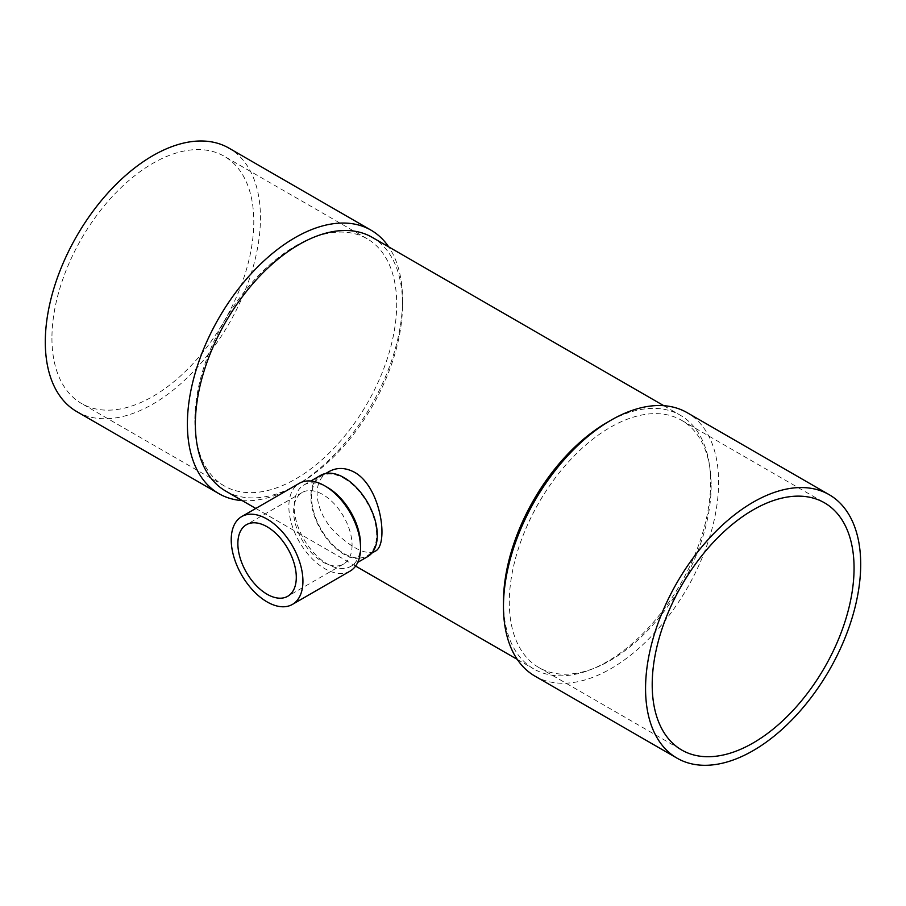 <?xml version="1.0" encoding="UTF-8"?>
<svg xmlns="http://www.w3.org/2000/svg" width="906" height="906" viewBox="0 0 906 906"><rect width="100%" height="100%" fill="white"/><g stroke="black" fill="none" stroke-linecap="round" stroke-linejoin="round"><path stroke-width="0.68" stroke-dasharray="4.53 3.4" d="M76.806 411.618A152.129 87.825 120 0 0 228.935 323.782A152.129 87.825 120 0 0 228.935 148.12M51.936 338.142A142.74 82.412 120 0 0 81.506 403.487A142.74 82.412 120 0 0 224.235 321.075A142.74 82.412 120 0 0 224.235 156.262A142.74 82.412 120 0 0 114.247 194.496A142.74 82.412 120 0 0 51.936 338.142M372.196 237.349A146.489 84.575 -60 0 1 402.536 304.405A146.489 84.575 -60 0 1 298.957 483.815A146.489 84.575 -60 0 1 298.946 483.815A146.489 84.575 -60 0 1 225.707 491.075M503.464 601.89A146.489 84.575 120 0 0 533.804 668.956A146.489 84.575 120 0 0 680.293 584.381A146.489 84.575 120 0 0 680.293 415.22A146.489 84.575 120 0 0 607.054 422.479M328.991 471.607C308.051 482.094 316.636 518.481 340.701 537.269C355.662 550.135 367.1 554.812 375.005 551.312M242.23 500.61A152.129 87.825 120 0 0 294.971 486.114A152.129 87.825 120 0 0 402.536 299.807A152.129 87.825 120 0 0 388.719 246.885M534.97 676.136A152.129 87.825 120 0 0 687.099 588.3A152.129 87.825 120 0 0 687.099 412.649M194.835 420.644A142.74 82.412 120 0 0 224.394 485.978A142.74 82.412 120 0 0 367.134 403.578A142.74 82.412 120 0 0 367.134 238.754A142.74 82.412 120 0 0 257.134 276.998A142.74 82.412 120 0 0 194.835 420.644M711.165 485.661A142.74 82.412 -60 0 1 648.866 629.296A142.74 82.412 -60 0 1 538.866 667.541A142.74 82.412 -60 0 1 538.866 502.728A142.74 82.412 -60 0 1 681.606 420.316A142.74 82.412 -60 0 1 711.165 485.661M344.099 478.447A46.013 26.568 60 0 1 374.167 519.002A46.013 26.568 60 0 1 367.111 555.865A46.013 26.568 60 0 1 321.098 529.308A46.013 26.568 60 0 1 321.098 476.171A46.013 26.568 60 0 1 344.099 478.447M360.565 544.846A46.953 27.112 60 0 1 350.849 566.341A46.953 27.112 60 0 1 303.895 539.24A46.953 27.112 60 0 1 303.895 485.016A46.953 27.112 60 0 1 327.372 487.349M367.576 556.68A46.953 27.112 60 0 1 320.622 529.58A46.953 27.112 60 0 1 320.622 475.356M350.067 571.131A50.713 29.275 60 0 1 299.365 541.856A50.713 29.275 60 0 1 299.365 483.294M352.072 545.152A41.314 23.85 60 0 1 343.51 564.076A41.314 23.85 60 0 1 302.196 540.214A41.314 23.85 60 0 1 302.196 492.502A41.314 23.85 60 0 1 334.031 503.577A41.314 23.85 60 0 1 352.072 545.152M255.798 508.447L355.605 566.069M517.281 659.409L533.804 668.956M663.77 405.684L680.293 415.22M402.536 304.405L402.536 299.807M298.957 483.815L294.971 486.114M367.134 238.754L224.235 156.262M224.394 485.978L81.506 403.487M538.866 667.541L681.765 750.043M681.606 420.316L824.494 502.819M367.111 555.865L371.777 553.17M321.098 476.171L325.764 473.476M350.849 566.341L357.768 562.343M303.895 485.016L310.815 481.018M302.196 492.502L246.421 524.71M343.51 564.076L287.734 596.273"/><path stroke-width="1.36" d="M302.932 581.188A50.713 29.275 60 0 1 292.434 604.404A50.713 29.275 60 0 1 241.721 575.129A50.713 29.275 60 0 1 241.721 516.579A50.713 29.275 60 0 1 280.803 530.157A50.713 29.275 60 0 1 302.932 581.188M296.296 577.36A41.314 23.85 60 0 1 287.734 596.273A41.314 23.85 60 0 1 246.421 572.422A41.314 23.85 60 0 1 246.421 524.71A41.314 23.85 60 0 1 278.255 535.774A41.314 23.85 60 0 1 296.296 577.36M645.559 688.537A152.129 87.825 120 0 0 677.065 758.175A152.129 87.825 120 0 0 829.194 670.338A152.129 87.825 120 0 0 829.194 494.687A152.129 87.825 120 0 0 711.969 535.435A152.129 87.825 120 0 0 645.559 688.537M854.064 568.153A142.74 82.412 -60 0 1 791.753 711.799A142.74 82.412 -60 0 1 681.765 750.043A142.74 82.412 -60 0 1 681.765 585.219A142.74 82.412 -60 0 1 824.494 502.819A142.74 82.412 -60 0 1 854.064 568.153M388.719 246.885A152.129 87.825 120 0 0 371.03 230.169L228.935 148.12A152.129 87.825 120 0 0 111.698 188.878A152.129 87.825 120 0 0 45.3 341.97A152.129 87.825 120 0 0 76.806 411.618L218.901 493.657A152.129 87.825 120 0 0 242.23 500.61M255.798 508.447L225.707 491.075A146.489 84.575 -60 0 1 203.25 373.691A146.489 84.575 -60 0 1 298.946 244.597A146.489 84.575 -60 0 1 372.196 237.349L663.77 405.684M829.194 494.687L687.099 412.649A152.129 87.825 120 0 0 611.029 420.18L607.054 422.479A146.489 84.575 120 0 0 607.043 422.479A146.489 84.575 120 0 0 503.464 601.89L503.464 606.488A152.129 87.825 120 0 0 534.97 676.136L677.065 758.175M371.777 553.17L375.005 551.312C389.15 545.559 381.392 487.315 354.654 472.354C345.492 467.451 336.941 467.202 328.991 471.607L325.764 473.476M371.03 230.169A152.129 87.825 120 0 0 294.971 237.7A152.129 87.825 120 0 0 187.395 424.008A152.129 87.825 120 0 0 218.901 493.657M607.043 422.479L611.029 420.18A152.129 87.825 120 0 0 503.464 606.488M241.721 516.579L299.365 483.294A50.713 29.275 60 0 1 324.71 485.809L327.372 487.349A46.953 27.112 60 0 1 360.565 544.846L360.565 547.915A50.713 29.275 60 0 1 350.067 571.131L292.434 604.404M310.815 481.018L320.622 475.356A46.953 27.112 60 0 1 344.099 477.689A46.953 27.112 60 0 1 377.304 535.186A46.953 27.112 60 0 1 367.576 556.68L357.768 562.343M327.372 487.349L324.71 485.809A50.713 29.275 60 0 1 360.565 547.915M355.605 566.069L517.281 659.409"/></g></svg>
